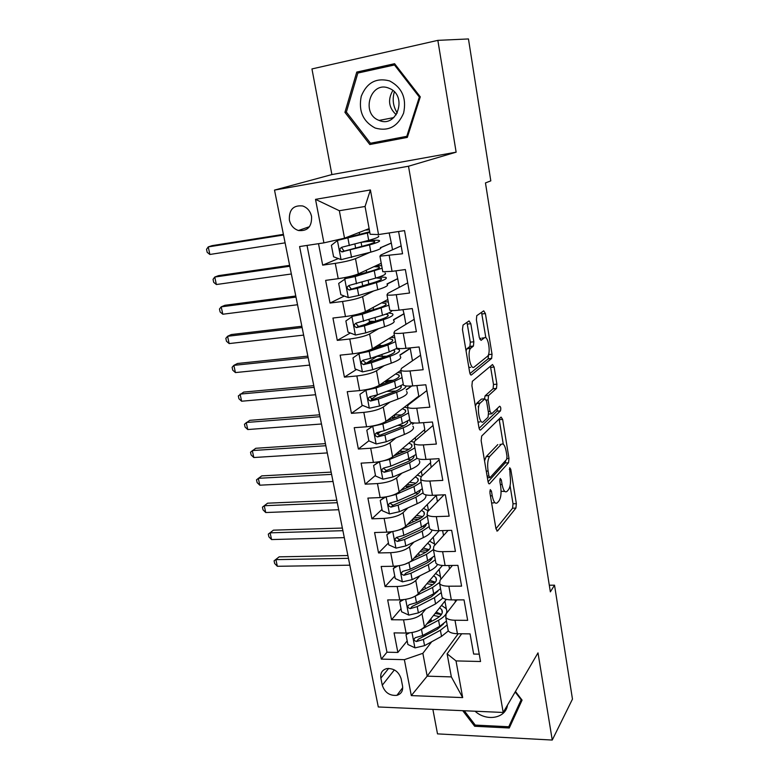 <?xml version="1.0" encoding="UTF-8"?>
<svg xmlns="http://www.w3.org/2000/svg" width="779" height="779" viewBox="0 0 779 779"><rect width="100%" height="100%" fill="white"/><g stroke="black" fill="none" stroke-linecap="round" stroke-linejoin="round"><path stroke-width="1.17" d="M490.293 489.611L489.923 492.864L495.98 528.883L497.567 530.957L515.922 508.083L516.36 503.662L510.761 469.26L509.69 467.751L510.099 475.326C510.946 481.87 510.449 486.593 508.619 489.504L507.071 491.335C505.006 492.941 503.351 490.663 502.095 484.509L501.335 479.932L500.215 478.433L499.875 481.588L500.644 486.174C501.51 492.864 500.985 497.723 499.066 500.761L497.44 502.679C495.278 504.373 493.545 502.085 492.24 495.804L491.452 491.13L490.293 489.611M289.369 220.058C290.664 225.413 293.683 228.89 298.445 230.506C307.588 231.373 311.96 226.67 311.561 216.416C310.324 211.148 307.384 207.672 302.739 205.977C293.381 204.965 288.931 209.658 289.369 220.058M310.597 213.319L311.512 216.182M470.828 323.713L469.055 320.929L463.057 325.057L462.463 329.546L469.659 372.294C470.097 374.417 470.682 375.293 471.431 374.933L491.646 358.418L492.026 354.26L485.395 313.557L483.73 310.831L476.758 315.68L476.397 319.828L479.338 337.677L481.042 340.365L484.382 337.843C487.839 334.756 491.091 352.351 487.781 356.042L474.168 367.045C470.565 370.551 467.001 352.439 470.526 348.398L473.437 346.042L473.827 341.786L470.828 323.713L467.293 324.103L466.845 322.448M437.847 40.362L311.951 68.932L331.893 174.574L456.134 152.168L437.847 40.362L468.452 38.95L490.809 180.855L485.463 182.929L550.354 591.855L554.521 585.185L549.302 585.214M456.134 152.168L408.498 166.229L503.195 712.464L378.302 706.972L274.51 190.095L408.498 166.229M432.881 709.367L437.506 733.876L552.253 740.05L537.997 652.88L503.195 712.464M552.253 740.05L572.468 699.104L554.521 585.185M481.685 436.036L481.149 440.641L488.014 481.48C488.433 483.486 488.988 484.226 489.689 483.691L508.541 462.755L508.989 458.383L502.64 419.414L501.072 417.077L481.685 436.036M478.939 427.515L471.908 385.732L472.347 381.321L492.494 364.533L494.11 367.055L496.895 384.183L496.496 388.4L488.53 395.586L488.112 399.909L490.01 411.419L491.656 413.824L499.66 406.229C500.809 406.833 501.082 408.381 500.469 410.874L480.662 429.93C479.942 430.378 479.367 429.57 478.939 427.515M318.514 243.681L322.681 265.152L338.339 258.56M369.937 252.377L355.497 258.647C350.871 260.41 344.133 261.978 335.282 263.351L338.213 278.668L325.632 280.382L330.033 303.05L344.289 296.039M373.774 290.908L362.595 296.595C358.058 298.591 351.378 300.207 342.575 301.463L345.467 316.547L332.945 318.046L337.288 340.374L350.355 333.003M370.726 321.532L365.702 324.366M378.74 328.621L369.597 333.967C365.137 336.177 358.525 337.862 349.771 339.001L352.614 353.851L340.15 355.146L344.415 377.133L356.49 369.46M376.802 356.548L366.442 363.131M384.251 365.643L376.491 370.775C372.099 373.209 365.555 374.933 356.85 375.965L359.645 390.591L347.239 391.681L351.446 413.347L362.654 405.401M377.786 394.68L371.281 399.296M390.036 402.042L383.278 407.037C378.974 409.676 372.479 411.448 363.822 412.373L366.578 426.785L354.231 427.681L358.379 449.025L368.847 440.826M380.162 431.975L377.25 434.254M395.956 437.866L389.967 442.754C385.732 445.598 379.305 447.428 370.687 448.237L373.404 462.434L361.115 463.145L365.195 484.178L375.468 475.375M401.945 473.126L396.56 477.955C392.392 480.994 386.024 482.863 377.455 483.574L380.133 497.567L367.902 498.093L371.924 518.814L381.992 509.417M407.943 507.859L403.055 512.64C398.965 515.864 392.655 517.782 384.125 518.395L386.764 532.174L374.582 532.524L378.545 552.944L388.429 542.982M413.941 542.067L409.462 546.819C405.431 550.227 399.179 552.184 390.698 552.701L393.298 566.284L381.174 566.46L385.079 586.587L394.768 576.08M419.91 575.778L415.762 580.501C411.809 584.094 405.606 586.1 397.173 586.519L399.734 599.908L387.669 599.908L391.516 619.753L403.551 619.841C411.945 619.519 418.089 617.474 421.984 613.706L425.84 608.993M401.019 608.701L391.516 619.753M479.251 654.165L473.651 654.048L470.068 633.882L457.419 633.716C452.716 633.59 449.649 632.606 448.217 630.776L447.818 628.565M456.971 599.879L446.143 613.833L445.783 617.416C447.204 619.198 450.272 620.142 454.985 620.25L467.663 620.347L464.031 599.879L451.314 599.888C446.591 599.82 443.514 598.934 442.102 597.23L441.722 595.156M452.424 565.447L440.038 580.297L439.638 583.675C441.041 585.331 444.108 586.178 448.85 586.207L461.587 586.139L457.896 565.369L445.121 565.544C440.369 565.554 437.301 564.765 435.899 563.188L435.549 561.25M448.091 530.441L433.845 546.274L433.397 549.429C434.779 550.957 437.856 551.707 442.618 551.668L455.423 551.415L451.674 530.333L438.84 530.703C434.059 530.781 430.982 530.09 429.609 528.649L429.278 526.847M444.059 494.831L427.554 511.745L427.058 514.685C428.431 516.078 431.517 516.72 436.298 516.613L449.162 516.175L445.364 494.772L432.452 495.327C427.661 495.473 424.574 494.899 423.211 493.584L422.909 491.929M439.152 459.814L421.176 476.709L420.631 479.416C421.994 480.672 425.071 481.208 429.881 481.023L442.803 480.4L438.947 458.665L425.977 459.415C421.157 459.639 418.08 459.172 416.726 457.994L416.453 456.494M433.046 425.451L414.701 441.148L414.107 443.611C415.45 444.731 418.527 445.16 423.357 444.897L436.357 444.069L432.433 422.004L419.404 422.948C414.555 423.26 411.478 422.9 410.144 421.867L409.9 420.524M426.853 390.581L408.128 405.041L407.485 407.261C408.809 408.235 411.887 408.547 416.746 408.206L429.804 407.183L425.821 384.777L412.724 385.926C407.855 386.316 404.768 386.072 403.464 385.196L403.24 383.998M420.572 355.205L401.458 368.389L400.757 370.366C402.061 371.184 405.148 371.379 410.027 370.96L423.143 369.723L419.102 346.967L405.947 348.33C401.049 348.797 397.962 348.68 396.677 347.95L396.482 346.928M414.194 319.312L394.69 331.182L393.931 332.896C395.216 333.558 398.303 333.636 403.201 333.13L416.385 331.679L412.286 308.562L399.052 310.139C394.145 310.704 391.048 310.694 389.782 310.13L389.627 309.273M407.719 282.884L387.806 293.391L386.988 294.832C388.254 295.338 391.35 295.29 396.268 294.696L409.52 293.031L405.353 269.544L392.061 271.355L382.781 271.715L382.655 271.034M338.213 278.668C347.044 277.343 353.754 275.747 358.35 273.896L381.243 263.273M380.765 247.673L391.331 243.097L392.528 249.777M345.467 316.547C354.25 315.339 360.901 313.694 365.409 311.61L387.845 299.506M387.056 284.14L397.718 278.707L399.267 287.344M352.614 353.851C361.349 352.76 367.931 351.056 372.362 348.758L394.349 335.223M393.57 319.935L404.028 313.82L405.917 324.346M359.645 390.591C368.34 389.607 374.865 387.854 379.217 385.342L400.766 370.414M399.987 355.224L410.241 348.437L412.461 360.804M366.578 426.785C375.225 425.909 381.691 424.107 385.965 421.39L418.79 396.083L416.901 385.556M406.307 390.006L411.711 386.004M373.404 462.434C382.002 461.665 388.409 459.814 392.616 456.903L424.798 429.56L423.562 422.646M412.539 424.292L414.136 422.987M380.133 497.567C388.692 496.895 395.031 494.996 399.169 491.89L430.719 462.56L430.115 459.172M386.764 532.174C395.274 531.609 401.565 529.671 405.625 526.37L436.542 495.152M393.298 566.284C401.76 565.807 407.992 563.83 411.994 560.344L439.171 530.694M399.734 599.908C408.157 599.518 414.331 597.503 418.265 593.841L442.443 565.466M402.539 685.939L401.146 678.791C398.731 671.576 393.95 668.168 386.793 668.577C382.168 669.901 380.191 673.095 380.863 678.139L382.275 685.238C384.787 692.56 389.666 695.929 396.91 695.335C401.302 693.962 403.181 690.827 402.539 685.939M323.918 242.863L315.514 199.356L370.414 189.959L378.526 234.567L370.161 234.275L365.069 206.484L339.342 210.72L344.522 238.189L323.918 242.863L299.594 246.553L381.291 659.112L404.369 659.667L422.861 653.308L431.712 641.73M378.526 234.567L404.535 230.613L480.546 661.507L456.017 660.913L462.677 697.594L411.302 695.598L404.369 659.667M401.156 245.911L380.824 255.015L379.948 256.184L382.781 271.715M307.033 245.424L386.968 652.208L397.865 652.442L394.067 632.889L406.083 633.045C414.457 632.752 420.582 630.688 424.448 626.861L446.299 599.392M379.948 256.184L402.548 253.759L398.595 231.509M397.173 586.519L385.079 586.587M390.698 552.701L378.545 552.944M384.125 518.395L371.924 518.814M377.455 483.574L365.195 484.178M370.687 448.237L358.379 449.025M363.822 412.373L351.446 413.347M356.85 375.965L344.415 377.133M349.771 339.001L337.288 340.374M342.575 301.463L330.033 303.05M335.282 263.351L322.681 265.152M344.522 238.189L369.129 228.607M422.861 653.308L427.174 676.162L451.353 676.902L447.117 653.824L456.017 660.913M458.227 633.726L427.174 676.162L411.302 695.598M461.674 633.775L447.117 653.824M331.893 174.574L274.51 190.095M478.52 408.021L478.228 406.326M391.331 243.097L389.169 232.95M397.718 278.707L395.966 270.819M404.028 313.82L402.947 309.672M410.241 348.437L409.812 347.931M418.615 396.949L418.498 396.307M424.974 432.355L424.516 429.794M431.235 467.244L430.446 462.823M437.418 501.637L436.298 495.395M443.504 535.533L442.618 530.596M449.502 568.952L448.879 565.496M455.413 601.894L455.053 599.888M446.367 609.081L444.926 601.125M407.183 640.874L397.865 652.442M386.968 652.208L381.291 659.112M440.524 576.937L439.142 569.342M434.594 544.336L433.28 537.111M428.499 510.781L427.34 504.441M422.14 475.803L421.322 471.305M401.136 451.479L400.854 449.902M415.684 440.301L415.207 437.701M413.873 422.958L412.481 423.932M394.885 417.729L394.369 414.915M409.131 404.272L409.014 403.619M411.4 386.024L406.248 389.685M388.293 382.129L387.981 380.464M409.91 348.466L399.929 354.942M386.374 356.315L383.531 356.431M399.228 349.781L399.004 348.534M403.697 313.859L393.522 319.702M397.397 278.755L387.017 283.946M391 243.145L380.678 247.625M451.353 676.902L462.677 697.594M315.514 199.356L339.342 210.72M370.414 189.959L365.069 206.484M462.736 710.682L474.674 726.262L509.271 727.995L522.076 700.126L515.445 691.489M356.763 72.077L344.931 112.342L369.821 144.524L407.32 137.396L420.28 96.849L394.593 63.703L356.763 72.077L362.761 71.97M475.394 725.093L474.674 726.262M395.109 64.365L362.907 71.483M375.127 142.353L375.731 143.141L407.407 137.123M375.731 143.141L369.821 144.524M346.402 112.098L344.931 112.342M491.637 503.049L493.974 502.815M501.082 491.286L504.773 491.432M495.96 528.746L512.572 508.2L513.02 503.789L510.079 485.804M503.273 444.215L499.125 418.985M488.063 481.782L505.162 462.94L505.756 460.389M488.92 476.018L490.088 477.576L506.681 459.376L507.002 456.309L506.214 451.528C504.987 445.335 503.312 442.949 501.218 444.381L489.631 456.504C487.712 459.503 487.196 464.352 488.082 471.052L488.92 476.018L487.109 476.115M499.923 444.458L501.218 444.381M484.538 460.837L486.145 456.698L497.81 444.585M484.509 398.858L485.074 395.868L493.088 388.692L493.497 384.475L490.439 366.247M479.104 428.284L497.08 411.127L497.401 408.371M480.244 403.016L479.961 403.308C476.339 407.261 479.767 425.704 483.36 421.692L488.053 417.232L488.491 412.841L486.583 401.292L484.908 398.829L480.244 403.016L476.719 403.288L475.346 406.151M478.014 422.033L479.854 421.936M482.026 399.052L484.908 398.829M476.719 403.288L481.422 399.101M466.046 350.842L466.981 348.758L469.903 346.402L470.302 342.147L467.293 324.103M468.812 367.308L470.633 367.376M482.182 338.076L484.382 337.843M479.708 339.118L480.925 338.203M485.872 337.852L481.539 312.34M469.961 373.56L488.102 358.876L488.569 354.367M409.413 632.899L406.005 634.719L407.875 644.486L415.071 647.865L424.555 645.645L441.527 636.385L448.334 630.932M431.868 621.175L429.112 620.999M420.874 629.627L438.558 620.211C445.734 616.14 448.237 612.255 446.055 608.565L441.518 605.4M426.834 623.862L435.432 619.286C441.42 615.907 443.504 612.674 441.693 609.597L439.619 607.786M446.455 621.077L439.687 626.365L422.656 635.537L415.353 637.68C413.328 639.374 413.717 640.659 416.522 641.516L423.387 639.452L440.398 630.25L447.156 624.933M441.372 614.534L435.11 613.462M433.562 615.4L439.405 616.656M443.553 623.901L437.282 629.296L418.342 639.208L416.522 641.516M441.508 614.329L436.162 612.138M348.456 558.329L275.912 559.634L277.343 566.284L349.829 565.194M277.343 566.284L274.656 563.499L274.081 560.841L279.164 556.839L347.892 555.534M279.164 556.839L274.081 560.841M406.005 634.719L407.378 633.025M475.073 711.227C486.563 721.802 505.756 718.394 507.499 705.102M521.833 699.805L508.765 726.749L475.248 725.093L464.265 710.75M515.172 691.966L521.151 699.756L508.765 726.749M521.424 699.269L521.151 699.756M375.147 128.019C388.254 131.69 397.738 126.724 403.61 113.101C406.735 98.251 402.061 87.511 389.588 80.909C376.228 77.472 366.773 82.613 361.232 96.323C358.35 110.949 362.985 121.514 375.147 128.019M379.061 120.375L379.139 120.414C396.978 128.457 407.884 95.69 389.471 88.446L388.935 88.222C370.444 80.266 360.434 113.89 379.061 120.375M357.843 73.06L394.476 64.969L419.336 97.054L406.794 136.325L370.473 143.239L346.373 112.049L357.843 73.06M395.508 64.871L394.476 64.969M420.261 96.908L419.336 97.054M407.729 136.101L406.794 136.325M397.3 113.023C393.132 106.519 392.139 99.459 394.34 91.844M396.268 114.766C388.682 107.775 387.553 99.683 392.859 90.5M403.649 599.664L399.705 601.855L401.604 611.768L408.839 615.098L418.391 612.878L435.558 603.92L442.93 598.029M423.708 589.586L422.101 589.343M412.86 597.318L432.54 587.512L439.2 582.741M440.992 579.157L440.213 576.45L435.597 573.5M420.494 591.222L429.424 586.684C435.471 583.422 437.603 580.355 435.821 577.473L433.679 575.749M399.705 601.855L401.477 599.859M440.554 588.69L433.689 593.764L416.463 602.625L409.218 604.718C407.057 606.413 407.417 607.717 410.29 608.633L417.213 606.598L434.419 597.697L441.265 592.605M434.974 582.711L428.46 581.874M426.892 583.714L432.803 584.639M437.925 591.154L431.293 596.841L412.149 606.432L410.29 608.633M435.383 582.205L429.813 580.297M342.896 530.684L270.109 532.836L271.569 539.565L344.299 537.627M271.569 539.565L268.882 536.828L268.297 534.141L273.419 530.168L342.371 528.055M273.419 530.168L268.297 534.141M397.796 565.934L393.317 568.514L395.245 578.563L402.509 581.855L412.14 579.644L429.502 570.997C433.737 568.855 436.425 566.654 437.564 564.385M431.079 559.78L430.144 559.322M415.606 557.365L414.915 557.16M404.807 564.308L426.444 554.356L433.416 549.546M434.925 545.076L434.293 543.878L429.589 541.152M414.029 558.124L423.318 553.616C429.433 550.48 431.624 547.579 429.862 544.911L427.642 543.275M393.317 568.514L395.927 566.148M434.565 555.846L427.613 560.695L410.192 569.245L402.996 571.28C400.698 572.974 401.019 574.308 403.96 575.282L410.942 573.276L428.343 564.687L435.286 559.809M428.284 550.461L421.566 549.896M419.978 551.629L425.879 552.223M432.17 557.988C431.4 560.004 429.093 561.98 425.217 563.918L405.859 573.188L403.96 575.282M429.112 549.643L423.279 548.036M337.278 502.698L264.247 505.727L265.717 512.533L338.69 509.729M265.717 512.533L263.029 509.846L262.435 507.139L267.606 503.185L336.791 500.245M391.837 531.697L386.832 534.686L388.789 544.891L396.102 548.134L405.801 545.923L423.357 537.598C428.616 535.046 431.498 532.515 432.004 530.002M424.682 526.916L423.094 526.331M396.628 530.674L402.597 528.883L420.261 520.723L427.33 516.136M428.353 510.936L423.464 508.356M407.417 524.559L417.125 520.08C423.318 517.071 425.548 514.335 423.825 511.881L421.497 510.342M386.832 534.686L390.318 531.911M428.489 522.524L421.439 527.149L403.824 535.377L396.686 537.354C394.242 539.049 394.534 540.402 397.543 541.434L404.593 539.467L422.179 531.2L429.219 526.546M421.205 517.801L414.379 517.529M412.763 519.165L418.498 519.418M426.269 524.413C425.743 526.438 423.338 528.483 419.053 530.528L399.481 539.457L396.754 537.783M422.656 516.633L416.531 515.357M331.591 474.382L258.307 478.306L259.797 485.19L333.022 481.49M259.797 485.19L257.109 482.561L256.515 479.815L261.715 475.891L331.143 472.113M385.78 496.944L380.259 500.371L382.246 510.712L389.588 513.916L399.374 511.715L417.125 503.721C423.961 500.507 426.824 497.538 425.694 494.821M418.07 493.594L415.519 492.961M388.293 496.447L396.122 494.422L413.98 486.593L421.147 482.25M421.283 476.612L417.232 475.102M400.64 490.517L410.845 486.057C417.116 483.175 419.394 480.624 417.7 478.384L415.236 476.952M380.259 500.371L384.622 497.129M406.872 484.723L413.552 484.733M406.638 487.897L406.336 486.262L405.197 486.291M422.335 488.725L415.178 493.117L397.358 501.014L390.25 502.942C387.708 504.626 387.961 506.009 391.009 507.1L398.137 505.162L415.937 497.226L423.075 492.815M406.336 486.262L410.406 486.252M420.212 490.41C419.998 492.416 417.534 494.499 412.802 496.661L393.006 505.24L390.24 503.409M415.967 483.184L409.53 482.259M325.836 445.724L252.308 450.564L253.818 457.526L327.287 452.92M253.818 457.526L251.12 454.955L250.526 452.18L255.765 448.285L325.418 443.641M379.597 461.674L373.589 465.54L375.595 476.047L382.986 479.192L392.85 477.001L410.806 469.348C418.372 465.959 421.137 462.989 419.112 460.438M411.176 459.844L407.183 459.279M379.84 461.626L389.549 459.454L407.612 451.976L414.886 447.876M413.863 442.141L410.874 441.381M393.668 456.007L404.476 451.538C410.815 448.792 413.152 446.416 411.487 444.4L408.858 443.095M373.589 465.54L378.837 461.811M399.179 451.323L404.953 451.343M400.221 453.3L397.319 452.901M416.083 454.439L408.829 458.588L390.805 466.134L383.628 468.043C381.106 469.679 381.321 471.091 384.281 472.269L391.594 470.35L409.598 462.755L417.125 458.315M400.143 452.891L401.341 452.833M413.98 455.988C414.194 457.925 411.692 460.029 406.463 462.298L386.442 470.516L383.648 468.578M408.965 449.288L402.198 448.762M320.013 416.716L246.232 422.491L247.761 429.541L321.474 424M247.761 429.541L245.064 427.028L244.46 424.214L249.747 420.348L319.633 414.817M373.238 425.879L366.812 430.203L368.857 440.856L376.286 443.962L386.218 441.771L404.389 434.468C412.042 431.245 414.876 428.499 412.889 426.22M403.863 425.655L397.738 425.383M372.898 426.142L382.869 423.961L401.146 416.843L408.527 412.997M407.592 407.836L404.379 407.193M386.462 421.011L398.011 416.522C404.428 413.912 406.813 411.711 405.187 409.939L402.344 408.761M366.812 430.203L372.937 425.938M391.71 416.96L394.856 417.748M391.321 419.121L389.149 418.936M409.744 419.657L402.383 423.552L384.144 430.748L376.909 432.608C374.397 434.224 374.572 435.656 377.445 436.922L384.953 435.023L403.162 427.788C407.592 426.006 410.455 424.282 411.75 422.608M407.524 421.147C408.323 422.958 405.82 425.052 400.026 427.428L379.782 435.276L376.958 433.231M401.477 414.983L394.427 414.866M314.122 387.358L240.088 394.096L241.626 401.224L315.602 394.729M241.626 401.224L238.939 398.77L238.325 395.927L243.652 392.09L313.781 385.654M387.64 380.493L385.498 383.141M366.899 389.529L359.937 394.33L362.011 405.148L369.489 408.196L379.5 406.025L397.884 399.082C405.625 396.024 408.527 393.502 406.58 391.516M395.878 391.087L386.696 391.379M366.052 390.113L376.101 387.942L394.593 381.184L402.081 377.601M401.243 373.053L397.709 372.537M378.925 385.537L391.447 380.98C397.942 378.506 400.387 376.51 398.79 374.972L395.664 373.949M381.749 384.514L380.989 384.115M386.043 380.619L386.657 380.191M403.308 384.368L395.849 388L377.396 394.826L370.093 396.657C367.591 398.235 367.737 399.685 370.522 401.029L378.214 399.169L396.638 392.295C402.85 389.919 405.986 387.806 406.015 385.965M400.796 385.868C402.383 387.484 399.948 389.539 393.492 392.051L373.014 399.51L370.171 397.348M393.191 380.308L386.725 380.561M308.153 357.639L233.866 365.351L235.424 372.576L309.652 365.098M235.424 372.576L232.736 370.181L232.113 367.298L233.866 365.351L237.488 363.491L307.851 356.139M375.605 348.028L376.744 347.298L377.143 345.876M381.34 345.574L381.272 346.1M360.677 352.566L352.965 357.912L355.068 368.895L362.586 371.895L372.674 369.723L391.272 363.16C399.111 360.278 402.081 357.989 400.182 356.295M386.588 356.237L376.228 356.402M362.926 352.059L367.075 350.93M359.09 353.539L369.227 351.378L387.932 345L395.528 341.679M394.817 337.755L390.824 337.395M369.314 350.17L384.797 344.902C391.36 342.585 393.862 340.783 392.304 339.488L388.77 338.651M377.046 345.876L380.249 345.681L379.957 344.084M397.261 348.213L389.208 351.913L370.541 358.359L363.18 360.151C360.687 361.699 360.794 363.18 363.481 364.591L371.369 362.771L390.006 356.276C397.865 353.423 400.844 351.183 398.955 349.547L396.54 348.7M393.638 350.19L394.33 350.54C395.898 351.913 393.414 353.773 386.871 356.139L366.149 363.199L363.287 360.92M383.268 345.418L380.249 345.681M302.106 327.55L227.575 336.275L229.153 343.578L303.625 335.106M229.153 343.578L226.465 341.241L225.832 338.329L227.575 336.275L231.246 334.561L301.853 326.255M385.946 304.677L385.722 303.489C387.251 304.521 384.68 306.128 378.039 308.289L354.026 315.329L345.876 320.948L348.018 332.097L355.575 335.038L365.75 332.886L384.573 326.703C392.499 324.006 395.537 321.951 393.677 320.558M374.855 321.406L369.304 321.221L369.188 320.617M352.03 316.401L362.245 314.249L388.887 305.222M388.293 301.95L383.628 301.785M385.722 303.489L381.583 302.885M367.639 310.412L370.911 310.539M392.139 310.539C391.399 311.853 388.176 313.431 382.47 315.291L356.149 323.1C353.685 324.609 353.744 326.109 356.354 327.589L364.416 325.817L383.287 319.711C391.233 317.053 394.281 315.047 392.431 313.713L388.692 312.944M385.741 314.161L387.776 314.706C389.315 315.816 386.764 317.481 380.142 319.702L359.177 326.352L358.447 326.411L356.295 323.928M295.991 297.081L221.207 306.838L222.804 314.229L297.529 304.735M222.804 314.229L220.116 311.97L219.474 309.02L221.207 306.838L224.936 305.28L295.777 296.001M379.217 267.908L379.042 266.954C380.532 267.723 377.903 269.115 371.174 271.131L346.898 277.762L338.69 283.42L340.861 294.735L348.456 297.627L358.71 295.475L377.766 289.7C385.79 287.178 388.896 285.387 387.085 284.296M362.917 285.805L362.576 285.231M344.863 278.697L355.156 276.555L382.138 268.219M381.661 265.61L375.936 265.736M379.042 266.954L373.91 266.681M385.021 272.952C386.822 273.935 383.687 275.649 375.634 278.113L349.011 285.474C346.567 286.964 346.597 288.473 349.109 290.022L357.366 288.298L376.461 282.602C384.505 280.119 387.63 278.376 385.819 277.353L379.422 276.905M376.16 277.947L381.126 278.337C382.625 279.194 380.016 280.644 373.316 282.709L352.108 288.931L351.241 288.99L349.206 286.37M289.798 266.243L214.761 277.051L216.377 284.53L291.356 273.984M216.377 284.53L213.689 282.329L213.047 279.349L214.761 277.051L218.548 275.639L289.622 265.366M369.704 231.762L339.654 239.601L337.58 240.409L331.387 245.307L333.587 256.797L341.231 259.631L370.853 252.123C378.983 249.806 382.158 248.258 380.395 247.498M337.58 240.409L369.83 232.444M369.217 229.123L367.23 229.347M369.334 229.776L365.244 230.117M378.302 235.979C380.055 236.641 376.851 238.101 368.691 240.36L341.767 247.264C339.342 248.725 339.332 250.263 341.757 251.87L369.528 244.918C377.679 242.639 380.873 241.139 379.11 240.448C377.27 239.99 372.752 240.244 365.565 241.208M361.641 242.269C368.428 241.305 372.674 241.023 374.378 241.422C375.838 242.006 373.17 243.252 366.383 245.151L344.922 250.945L343.928 250.974L342.02 248.209M283.527 235.005L208.236 246.904L209.872 254.47L285.104 242.853M209.872 254.47L207.185 252.338L206.532 249.319L208.236 246.904L212.083 245.648L283.4 234.362M355.497 258.647L358.35 273.896M362.595 296.595L365.409 311.61M369.597 333.967L372.362 348.758M376.491 370.775L379.217 385.342M383.278 407.037L385.965 421.39M389.967 442.754L392.616 456.903M396.56 477.955L399.169 491.89M403.055 512.64L405.625 526.37M409.462 546.819L411.994 560.344M415.762 580.501L418.265 593.841M421.984 613.706L424.448 626.861M454.985 620.25L457.419 633.716M389.227 255.668L392.061 271.355M396.268 294.696L399.052 310.139M403.201 333.13L405.947 348.33M410.027 370.96L412.724 385.926M416.746 408.206L419.404 422.948M423.357 444.897L425.977 459.415M429.881 481.023L432.452 495.327M436.298 516.613L438.84 530.703M442.618 551.668L445.121 565.544M448.85 586.207L451.314 599.888M403.551 619.841L406.083 633.045M394.369 669.911L382.275 685.238M388.663 668.392L380.863 678.139M490.439 495.882L492.24 495.804M499.797 480.01L501.335 479.932M500.381 484.587L502.095 484.509M509.281 469.338L510.761 469.26M513.02 503.789L516.36 503.662M512.572 508.2L515.922 508.083M496.749 530.937L497.615 530.908M489.845 491.198L491.452 491.13M499.251 419.647L502.64 419.414M507.012 458.5L508.989 458.383M505.152 462.95L508.521 462.765L505.162 462.94M488.9 483.73L489.689 483.691M487.381 477.712L489.553 477.605M486.271 456.562L489.757 456.358M486.271 471.139L488.082 471.052M490.702 367.376L494.11 367.055M493.497 384.475L496.895 384.183M493 388.789L496.408 388.497M485.171 395.761L488.628 395.479M486.281 400.055L488.112 399.909M488.277 411.546L490.01 411.419M488.618 414.048L491.033 413.873M497.031 411.176L500.42 410.923M479.971 429.969L480.662 429.93M470.302 342.147L473.827 341.786M469.737 346.567L473.272 346.207M467.429 348.291L470.974 347.94M481.958 313.947L485.395 313.557M488.608 354.601L492.026 354.26M488.102 358.876L491.52 358.544M470.847 374.981L471.431 374.933M411.994 632.548L414.886 647.777M431.362 621.165L430.914 618.73M440.398 630.25L441.527 636.385M438.558 620.211L439.687 626.365M423.387 639.452L424.555 645.645M421.488 629.315L422.656 635.537M405.674 599.363L408.654 615.011M425.353 588.749L424.857 586.1M434.419 597.697L435.558 603.92M432.54 587.512L433.689 593.764M417.213 606.598L418.391 612.878M415.275 596.324L416.463 602.625M399.276 565.7L402.334 581.777M419.199 555.612L418.712 553.012M428.343 564.687L429.502 570.997M426.444 554.356L427.613 560.695M410.942 573.276L412.14 579.644M408.985 562.847L410.192 569.245M392.772 531.541L395.917 548.046M412.967 521.998L412.49 519.437M422.179 531.2L423.357 537.598M420.261 520.723L421.439 527.149M404.593 539.467L405.801 545.923M402.597 528.883L403.824 535.377M399.481 539.457L397.543 541.434M386.18 496.875L389.412 513.838M415.937 497.226L417.125 503.721M413.98 486.593L415.178 493.117M398.137 505.162L399.374 511.715M396.122 494.422L397.358 501.014M393.006 505.24L391.039 507.1M379.5 461.743L382.801 479.114M409.598 462.755L410.806 469.348M407.612 451.976L408.829 458.588M391.594 470.35L392.85 477.001M389.549 459.454L390.805 466.134M386.442 470.516L384.427 472.259M372.742 426.249L376.101 443.884M392.236 416.551L392.421 417.534M403.162 427.788L404.389 434.468M401.146 416.843L402.383 423.552M384.953 435.023L386.218 441.771M382.869 423.961L384.144 430.748M379.782 435.276L377.727 436.892M387.212 381.35L384.66 381.574M365.896 390.221L369.295 408.118M385.868 382.275L385.994 382.966M388.711 391.272L388.604 390.678M396.638 392.295L397.884 399.082M394.593 381.184L395.849 388M378.214 399.169L379.5 406.025M376.101 387.942L377.396 394.826M373.014 399.51L370.921 401M377.825 347.268L376.627 347.395M358.934 353.647L362.391 371.817M382.265 356.548L381.876 354.445M390.006 356.276L391.272 363.16M387.932 345L389.208 351.913M371.369 362.771L372.674 369.723M369.227 351.378L370.541 358.359M366.149 363.199L364.007 364.562M351.874 316.517L355.38 334.97M375.692 321.133L375.05 317.666M373.569 309.701L373.151 307.432M383.287 319.711L384.573 326.703M381.174 308.27L382.47 315.291M364.416 325.817L365.75 332.886M362.245 314.249L363.579 321.347M359.177 326.352L356.996 327.57M344.707 278.814L348.271 297.549M368.818 284.053L368.126 280.333M366.656 272.436L366.247 270.235M376.461 282.602L377.766 289.7M374.319 270.985L375.634 278.113M357.366 288.298L358.71 295.475M355.156 276.555L356.509 283.76M352.108 288.931L349.878 290.012M337.424 240.536L341.036 259.553M361.826 246.398L361.086 242.415M359.645 234.606L359.246 232.463M369.528 244.918L370.853 252.123M367.357 233.125L368.691 240.36M350.199 250.205L351.572 257.489M347.96 238.277L349.333 245.599M344.922 250.945L342.643 251.88M309.487 226.679L298.445 230.506M445.783 617.416L448.217 630.776M439.638 583.675L442.102 597.23M433.397 549.429L435.899 563.188M427.058 514.685L429.609 528.649M420.631 479.416L423.211 493.584M414.107 443.611L416.726 457.994M407.485 407.261L410.144 421.867M400.757 370.366L403.464 385.196M393.931 332.896L396.677 347.95M386.988 294.832L389.782 310.13M402.724 687.653L396.91 695.335M496.798 530.976L497.567 530.957M486.145 456.698L489.631 456.504M493.088 388.692L496.496 388.4M485.074 395.868L488.53 395.586M497.08 411.127L500.469 410.874M476.446 403.58L479.961 403.308M469.903 346.402L473.437 346.042M466.981 348.758L470.526 348.398M488.219 358.749L491.646 358.418M442.258 612.664L441.693 609.597M393.823 117.59L379.139 120.414M436.347 580.365L435.821 577.473M430.359 547.608L429.862 544.911M424.282 514.383L423.825 511.881M420.037 491.179L419.939 490.595M418.119 480.682L417.7 478.384M392.976 505.24L391.009 507.1M413.815 457.146L413.649 456.192M411.867 446.494L411.487 444.4M386.267 470.545L384.281 472.269M407.505 422.617L407.261 421.293M405.528 411.809L405.187 409.939M379.461 435.325L377.445 436.922M387.299 381.262L384.777 381.496M381.067 384.183L381.165 384.719M401.097 387.591L400.786 385.878M399.101 376.627L398.79 374.972M372.557 399.578L370.522 401.029M378.204 347.142L376.744 347.298M394.602 352.04L394.33 350.54M392.567 340.92L392.304 339.488M365.555 363.277L363.481 364.591M369.003 319.604L369.304 321.221M388.01 315.972L387.776 314.706M358.447 326.42L356.354 327.589M362.001 282.144L362.663 285.718M360.288 273.001L360.521 274.218M381.311 279.359L381.126 278.337M351.241 288.99L349.109 290.022M354.893 244.09L355.633 248.082M353.16 234.83L353.423 236.261M374.524 242.201L374.378 241.422M343.928 250.984L341.757 251.87"/></g></svg>
